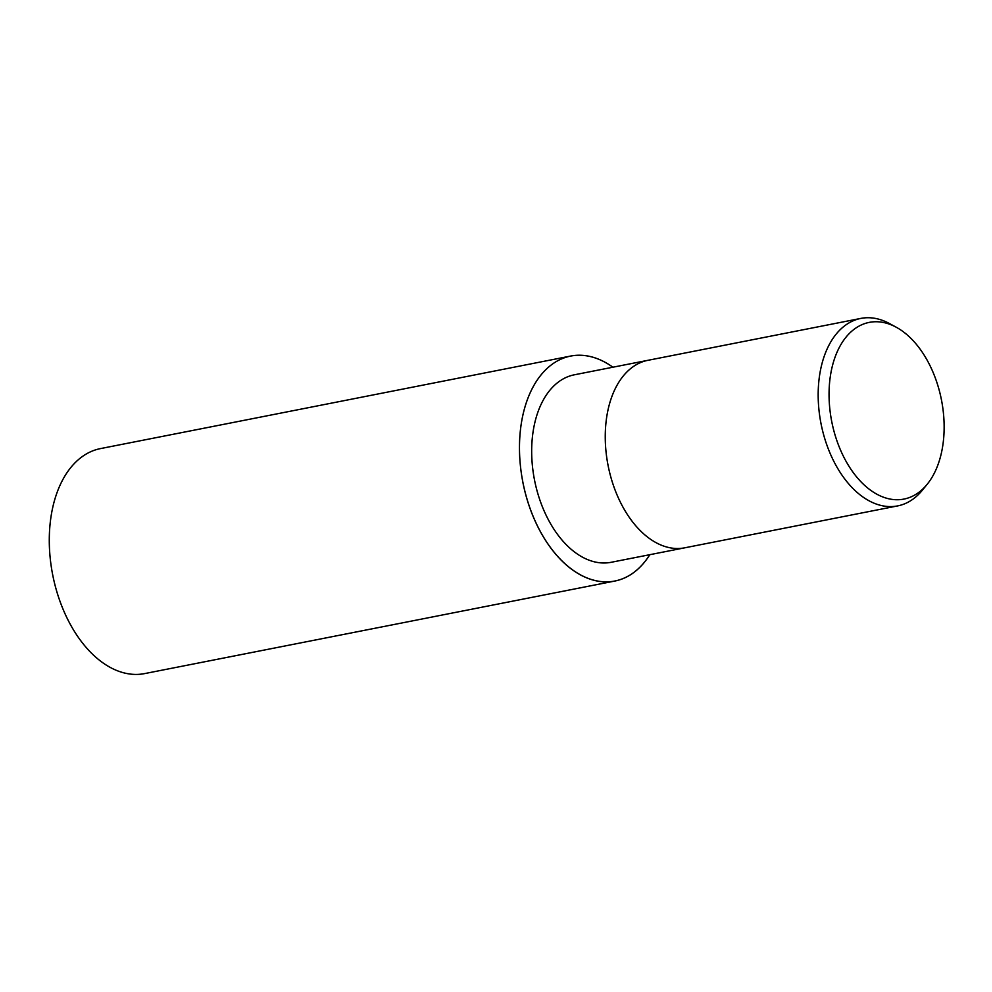 <?xml version="1.0" encoding="UTF-8"?>
<svg xmlns="http://www.w3.org/2000/svg" width="992" height="992" viewBox="0 0 992 992"><rect width="100%" height="100%" fill="white"/><g stroke="black" fill="none" stroke-linecap="round" stroke-linejoin="round"><path stroke-width="1.49" d="M649.81 554.689A114.65 71.213 -101.1 0 1 614.879 581.039A114.65 71.213 -101.1 0 1 522.598 480.934A114.613 71.188 -101.1 0 0 578.758 573.884A114.613 71.188 -101.1 0 0 649.772 554.702A114.613 71.188 -101.1 0 1 578.758 573.884A114.613 71.188 -101.1 0 1 522.623 480.922A114.613 71.188 -101.1 0 1 540.504 375.584A114.613 71.188 -101.1 0 1 612.882 367.214A114.613 71.188 -101.1 0 0 540.504 375.584A114.613 71.188 -101.1 0 0 522.623 480.922A114.65 71.213 -101.1 0 1 570.598 356.066A114.65 71.213 -101.1 0 1 612.907 367.214M647.863 360.332A95.542 59.346 -101.1 0 0 607.873 464.38A95.542 59.346 -101.1 0 0 684.765 547.807A95.542 59.346 -101.1 0 1 607.873 464.38A95.542 59.346 -101.1 0 1 647.863 360.332L860.796 318.42A95.542 59.346 -101.1 0 1 889.489 323.566L896.247 327.236A90.024 55.912 -101.1 0 1 941.668 400.991A90.024 55.912 -101.1 0 1 927.16 484.307A90.024 55.912 -101.1 0 1 831.519 420.434A90.024 55.912 -101.1 0 1 896.247 327.236M684.616 547.844L611.184 562.29A95.542 59.346 -101.1 0 1 534.291 478.863A95.542 59.346 -101.1 0 1 574.281 374.815L647.726 360.356M927.16 484.307L922.3 490.271A95.542 59.346 -101.1 0 1 897.698 505.895A95.542 59.346 -101.1 0 1 820.793 422.468A95.542 59.346 -101.1 0 1 860.796 318.42M614.879 581.039L144.708 673.58A114.65 71.213 -101.1 0 1 52.427 573.475A114.65 71.213 -101.1 0 1 100.428 448.607L570.598 356.066M684.765 547.807L897.698 505.895"/></g></svg>
